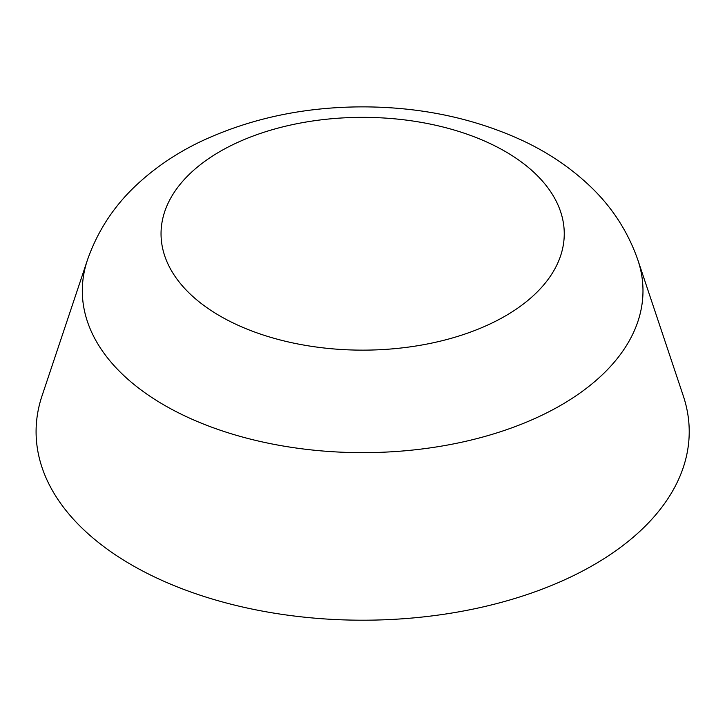 <?xml version="1.0" encoding="UTF-8"?>
<svg xmlns="http://www.w3.org/2000/svg" width="725" height="725" viewBox="0 0 725 725"><rect width="100%" height="100%" fill="white"/><g stroke="black" fill="none" stroke-linecap="round" stroke-linejoin="round"><path stroke-width="1.09" d="M637.909 260.139L683.303 395.941A326.567 188.536 180 0 1 593.567 564.983A326.567 188.536 180 0 1 209.534 598.197A326.567 188.536 180 0 1 42.005 395.941L87.39 260.139C97.657 230.704 114.405 205.302 137.641 183.933C155.839 167.14 176.655 153.111 200.091 141.846C249.998 118.311 304.935 106.657 364.902 106.874C422.222 107.255 474.875 118.538 522.87 140.722C547.656 152.359 569.56 167.049 588.582 184.793C611.356 205.991 627.805 231.112 637.909 260.139A280.339 161.847 180 0 1 560.878 405.248A280.339 161.847 180 0 1 231.212 433.758A280.339 161.847 180 0 1 87.39 260.139M505.207 316.055A201.613 116.399 180 0 1 167.91 263.873A201.613 116.399 180 0 1 414.836 121.32A201.613 116.399 180 0 1 505.207 316.055"/></g></svg>
